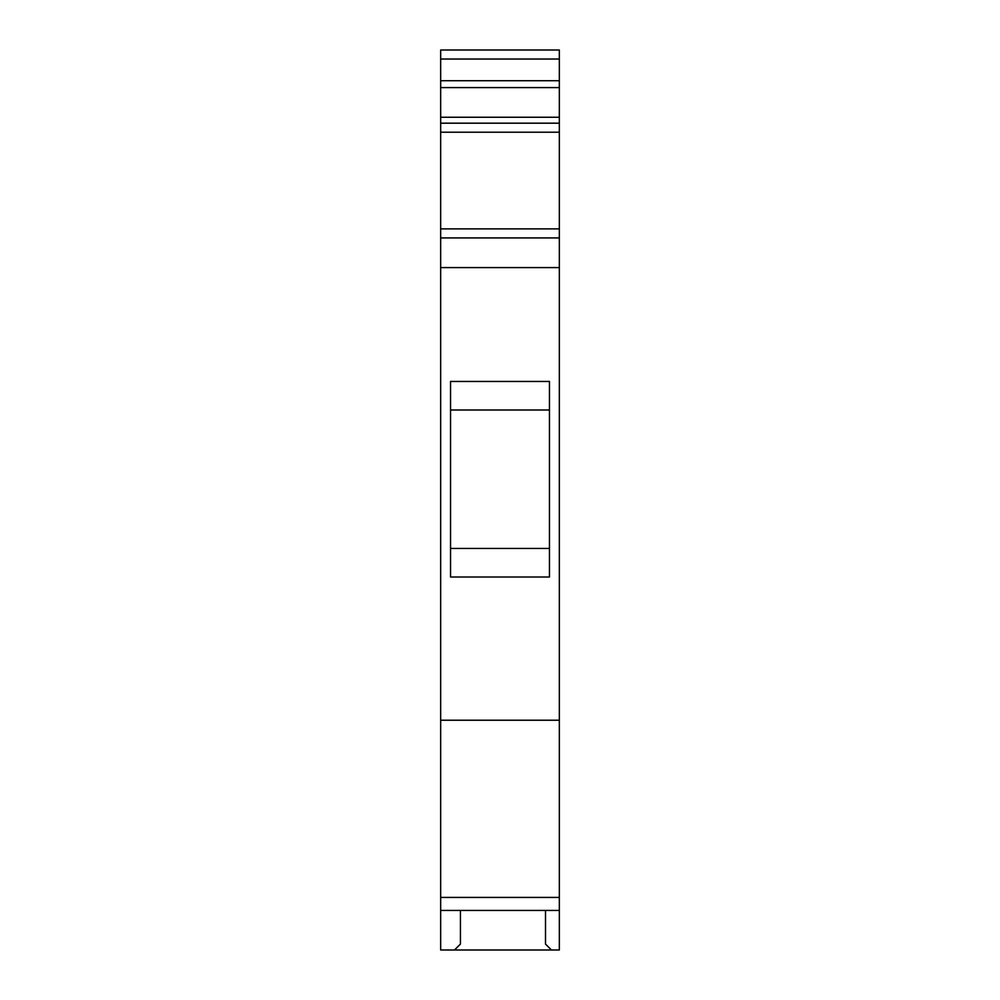 <?xml version="1.0" encoding="UTF-8"?>
<svg xmlns="http://www.w3.org/2000/svg" width="1000" height="1000" viewBox="0 0 1000 1000"><rect width="100%" height="100%" fill="white"/><g stroke="black" fill="none" stroke-linecap="round" stroke-linejoin="round"><path stroke-width="1.5" d="M559.338 59.025L440.662 59.025L440.662 50L559.338 50L559.338 237.913L440.662 237.913L440.662 720.225L559.338 720.225L559.338 237.913M559.338 80.712L440.662 80.712L440.662 87.587L559.338 87.587M559.338 123.188L440.662 123.188L440.662 237.913M549.45 577.013L549.45 381.45L450.55 381.45L450.55 577.013L549.45 577.013M549.45 548.462L450.55 548.462M559.338 720.225L559.338 897.425L440.662 897.425L440.662 950L559.338 950L559.338 897.425M559.338 117.25L440.662 117.25L440.662 123.188M450.55 410L549.45 410M545.5 910.438L545.5 944.062L551.425 950M440.662 59.025L440.662 80.712M559.338 910.438L440.662 910.438M440.662 720.225L440.662 897.425M460.438 910.438L460.438 944.062L454.5 950M440.662 87.587L440.662 117.25M559.338 228.888L440.662 228.888M559.338 132.213L440.662 132.213M559.338 267.587L440.662 267.587"/></g></svg>
